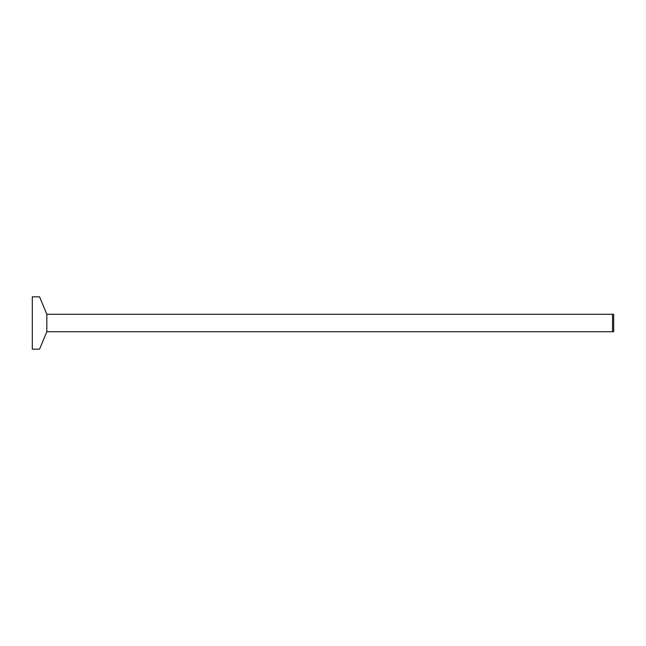 <?xml version="1.0" encoding="UTF-8"?>
<svg xmlns="http://www.w3.org/2000/svg" width="646" height="646" viewBox="0 0 646 646"><rect width="100%" height="100%" fill="white"/><g stroke="black" fill="none" stroke-linecap="round" stroke-linejoin="round"><path stroke-width="0.97" d="M46.835 331.721L39.568 349.163L32.3 349.163L32.3 296.837L39.568 296.837L46.835 314.279L46.835 331.721L612.537 331.721L612.537 314.279L46.835 314.279M612.537 331.721L612.537 314.279L613.7 314.279L613.7 331.721L612.537 331.721"/></g></svg>
